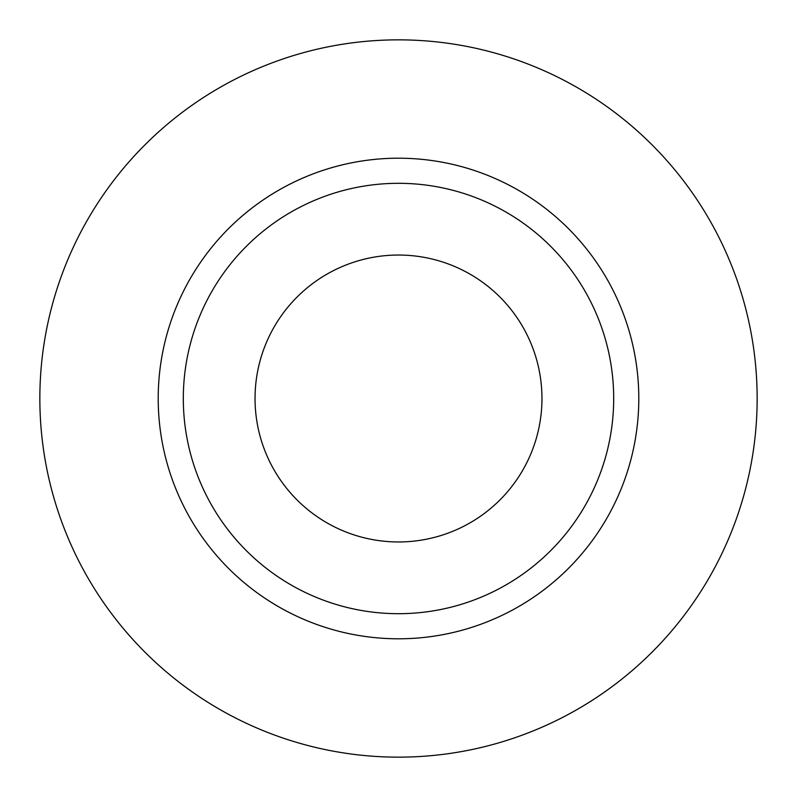 <?xml version="1.0" encoding="UTF-8"?>
<svg xmlns="http://www.w3.org/2000/svg" width="797" height="797" viewBox="0 0 797 797"><rect width="100%" height="100%" fill="white"/><g stroke="black" fill="none" stroke-linecap="round" stroke-linejoin="round"><path stroke-width="1.2" d="M255.04 398.5A143.46 143.46 0 0 0 398.5 541.96A143.46 143.46 0 0 0 541.96 398.5A143.46 143.46 0 0 0 398.5 255.04A143.46 143.46 0 0 0 255.04 398.5M613.69 398.5A215.19 215.19 0 0 0 398.5 183.31A215.19 215.19 0 0 0 183.31 398.5A215.19 215.19 0 0 0 398.5 613.69A215.19 215.19 0 0 0 613.69 398.5M757.15 398.5A358.65 358.65 0 0 0 398.5 39.85A358.65 358.65 0 0 0 39.85 398.5A358.65 358.65 0 0 0 398.5 757.15A358.65 358.65 0 0 0 757.15 398.5M638.796 398.5A240.295 240.295 0 0 1 398.5 638.796A240.295 240.295 0 0 1 158.204 398.5A240.295 240.295 0 0 1 398.5 158.204A240.295 240.295 0 0 1 638.796 398.5"/></g></svg>
